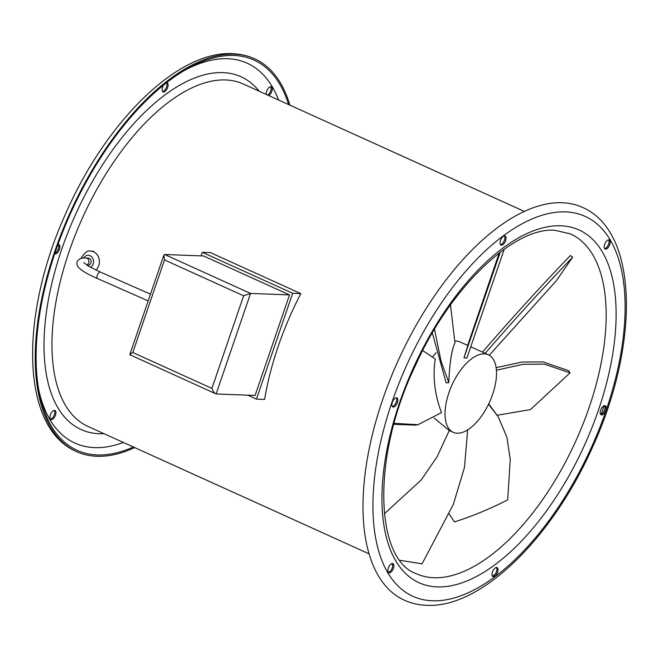<?xml version="1.0" encoding="UTF-8"?>
<svg xmlns="http://www.w3.org/2000/svg" width="659" height="659" viewBox="0 0 659 659"><rect width="100%" height="100%" fill="white"/><g stroke="black" fill="none" stroke-linecap="round" stroke-linejoin="round"><path stroke-width="0.99" d="M292.678 293.288L300.825 293.601A187.988 91.14 114.4 0 0 264.597 399.42L256.45 399.115L292.678 293.288L202.264 252.306L210.41 252.619L300.825 293.601M202.264 252.306L201.036 255.881M247.735 395.161L256.45 399.115M86.93 265.182L87.944 265.215A3.55 3.04 -87.8 0 0 90.909 262.957A3.55 3.04 -87.8 0 0 88.215 258.13L86.032 258.048C81.873 257.562 78.874 258.814 77.045 261.812C76.502 264.308 77.235 266.417 79.228 268.131L82.136 270.503C85.785 273.024 90.893 275.701 97.45 278.535L148.184 300.908M130.235 355.036C129.222 354.83 130.07 353.99 132.797 352.524L211.91 388.382C213.277 391.701 214.686 393.571 216.127 393.967L129.774 354.682L163.844 255.173L164.651 254.506L203.615 255.98L289.515 294.911L250.552 293.436L216.127 393.967L255.091 395.441L289.515 294.911M211.91 388.382L243.616 295.784L250.552 293.436L164.651 254.506M163.844 255.173L164.503 259.926L132.797 352.524M432.353 332.984L446.143 382.904L448.795 382.607C449.586 362.985 451.637 349.772 454.957 342.96L450.501 304.936M384.279 513.872L421.241 479.941L437.139 456.712L449.265 430.508L434.182 418.111M393.909 424.297L415.565 425.137L417.979 424.701L441.497 412.616C434.611 394.387 432.535 376.511 435.269 358.99L422.724 350.58M500.263 252.109L463.977 357.788L467.832 345.473L460.089 341.963A42.563 20.635 114.4 0 0 456.11 341.049A42.563 20.635 114.4 0 0 454.784 341.065M436.192 352.623A42.563 20.635 114.4 0 0 432.634 356.997M448.927 392.706A42.563 20.635 114.4 0 0 453.203 432.304A42.563 20.635 114.4 0 0 457.189 433.218A42.563 20.635 114.4 0 0 492.627 394.362A42.563 20.635 114.4 0 0 488.344 354.773A42.563 20.635 114.4 0 0 484.365 353.85A42.563 20.635 114.4 0 0 448.927 392.706M463.977 357.788L466.893 358.051L504.259 249.176M417.979 424.701L394.173 423.358M489.25 355.234L556.155 280.948L572.646 257.241L570.397 255.511C553.14 273.386 517.785 311.13 482.495 352.12L488.344 354.773M467.676 345.398L499.242 252.891M485.181 353.339C520.421 312.448 555.496 275.017 572.646 257.241M497.257 415.228L530.429 409.601L570.068 372.879L568.495 370.622L543.065 361.923L522.29 362.03L496.112 367.631M496.392 370.201L523.048 364.328L544.252 364.097L570.068 372.879M449.257 514.069L454.463 521.912C472.511 516.137 490.263 508.789 507.694 499.876L510.239 459.512L506.919 437.271L498.229 416.793L488.55 404.222M498.229 416.793L488.731 403.852M400.038 560.323L422.073 563.84L453.285 504.497L464.463 467.511L467.668 429.874M448.795 382.607L441.036 361.074L434.528 329.311M163.77 84.871A4.967 2.405 114.4 0 0 162.114 89.616A4.967 2.405 114.4 0 0 163.061 91.906A4.967 2.405 114.4 0 0 166.257 90.159A4.967 2.405 114.4 0 0 168.111 85.151A4.967 2.405 114.4 0 0 167.164 82.861A4.967 2.405 114.4 0 0 166.43 82.77M162.567 91.502A4.967 2.405 114.4 0 0 166.982 84.64A4.967 2.405 114.4 0 0 166.529 82.762M268.831 95.604A4.967 2.405 114.4 0 0 270.676 93.726A4.967 2.405 114.4 0 0 271.31 86.807A4.967 2.405 114.4 0 0 267.842 88.924A4.967 2.405 114.4 0 0 266.327 94.468M267.702 95.094A4.967 2.405 114.4 0 0 269.547 93.216A4.967 2.405 114.4 0 0 270.676 86.7M54.351 417.411A4.967 2.405 114.4 0 0 54.985 410.491A4.967 2.405 114.4 0 0 51.526 412.616A4.967 2.405 114.4 0 0 50.891 419.536A4.967 2.405 114.4 0 0 54.351 417.411M50.389 419.124A4.967 2.405 114.4 0 0 53.222 416.9A4.967 2.405 114.4 0 0 54.351 410.384M500.041 242.792A4.967 2.405 114.4 0 0 500.988 245.082A4.967 2.405 114.4 0 0 504.193 243.336A4.967 2.405 114.4 0 0 506.046 238.327A4.967 2.405 114.4 0 0 505.091 236.037A4.967 2.405 114.4 0 0 501.894 237.784A4.967 2.405 114.4 0 0 500.041 242.792M504.456 235.93A4.967 2.405 -65.6 0 1 504.909 237.817A4.967 2.405 -65.6 0 1 500.494 244.67M605.778 242.1A4.967 2.405 114.4 0 0 605.143 249.02A4.967 2.405 114.4 0 0 608.603 246.894A4.967 2.405 114.4 0 0 609.245 239.975A4.967 2.405 114.4 0 0 605.778 242.1M608.611 239.876A4.967 2.405 -65.6 0 1 607.474 246.384A4.967 2.405 -65.6 0 1 604.649 248.616M604.764 405.656A4.967 2.405 114.4 0 0 600.802 409.733A4.967 2.405 114.4 0 0 601.132 414.808A4.967 2.405 114.4 0 0 601.593 414.915A4.967 2.405 114.4 0 0 605.563 410.829A4.967 2.405 114.4 0 0 605.234 405.763A4.967 2.405 114.4 0 0 604.764 405.656M498.023 569.895A4.967 2.405 114.4 0 0 497.067 567.605A4.967 2.405 114.4 0 0 493.871 569.351A4.967 2.405 114.4 0 0 492.018 574.36A4.967 2.405 114.4 0 0 492.973 576.65A4.967 2.405 114.4 0 0 496.169 574.903A4.967 2.405 114.4 0 0 498.023 569.895M496.433 567.498A4.967 2.405 -65.6 0 1 496.886 569.384A4.967 2.405 -65.6 0 1 492.471 576.238M392.286 570.587A4.967 2.405 114.4 0 0 392.921 563.667A4.967 2.405 114.4 0 0 389.453 565.784A4.967 2.405 114.4 0 0 388.818 572.712A4.967 2.405 114.4 0 0 392.286 570.587M392.286 563.56A4.967 2.405 -65.6 0 1 391.158 570.076A4.967 2.405 -65.6 0 1 388.324 572.3M393.299 407.031A4.967 2.405 114.4 0 0 397.262 402.946A4.967 2.405 114.4 0 0 396.932 397.879A4.967 2.405 114.4 0 0 396.463 397.772A4.967 2.405 114.4 0 0 392.5 401.85A4.967 2.405 114.4 0 0 392.83 406.924A4.967 2.405 114.4 0 0 393.299 407.031M396.298 397.772A4.967 2.405 -65.6 0 1 395.944 402.88A4.967 2.405 -65.6 0 1 392.336 406.512M54.755 253.674A4.967 2.405 114.4 0 0 54.903 253.748A4.967 2.405 114.4 0 0 55.364 253.855A4.967 2.405 114.4 0 0 59.335 249.777A4.967 2.405 114.4 0 0 58.997 244.703A4.967 2.405 114.4 0 0 58.536 244.596A4.967 2.405 114.4 0 0 57.868 244.711M54.911 253.229A4.967 2.405 114.4 0 0 58.19 249.291A4.967 2.405 114.4 0 0 58.363 244.604M562.218 202.717A215.658 104.55 114.4 0 0 389.922 379.996A215.658 104.55 114.4 0 0 404.346 600.201C411.257 603.314 418.654 605.02 426.538 605.316C481.029 608.479 552.061 538.222 592.334 447.576C639.683 344.665 638.793 231.358 582.408 207.363A215.658 104.55 114.4 0 0 562.218 202.717M492.57 576.23A214.233 103.867 114.4 0 0 495.23 574.129M601.132 414.289A214.233 103.867 114.4 0 0 604.097 405.771M288.601 104.567A214.233 103.867 114.4 0 0 254.061 60.093A214.233 103.867 114.4 0 0 234.003 55.48A214.233 103.867 114.4 0 0 62.844 231.589A214.233 103.867 114.4 0 0 77.177 450.344A214.233 103.867 114.4 0 0 97.235 454.957A214.233 103.867 114.4 0 0 133.382 447M289.894 105.152A215.658 104.55 114.4 0 0 254.654 58.799A215.658 104.55 114.4 0 0 234.456 54.153A215.658 104.55 114.4 0 0 62.16 231.433A215.658 104.55 114.4 0 0 76.592 451.637A215.658 104.55 114.4 0 0 96.782 456.283A215.658 104.55 114.4 0 0 134.675 447.593M604.6 405.656A4.967 2.405 -65.6 0 1 604.245 410.763A4.967 2.405 -65.6 0 1 600.637 414.396M95.901 270.058A10.643 9.127 -87.8 0 0 98.743 265.602A10.643 9.127 -87.8 0 0 90.67 251.12C87.886 250.132 84.714 252.455 81.156 258.073L81.032 258.452M90.547 267.34A6.384 5.478 -87.8 0 0 93.166 263.979A6.384 5.478 -87.8 0 0 90.695 256.03A6.384 5.478 -87.8 0 0 83.602 258.064M86.675 265.009A3.55 3.04 -87.8 0 0 88.718 262.875A3.55 3.04 -87.8 0 0 86.032 258.048M83.726 262.537L88.635 266.252L100.267 272.027A3.55 1.458 113.4 0 0 97.285 275.322A3.55 1.458 113.4 0 0 97.45 278.535M243.616 295.784L164.503 259.926M433.828 577.729A186.571 90.448 114.4 0 0 582.885 424.363A186.571 90.448 114.4 0 0 570.406 233.854L554.927 230.312C515.149 226.597 450.896 285.998 415.508 365.366C370.803 457.568 375.424 559.977 416.356 573.709A186.571 90.448 114.4 0 0 433.828 577.729M560.85 225.782A193.664 93.891 114.4 0 0 399.618 402.583A193.664 93.891 114.4 0 0 437.214 586.905A193.664 93.891 114.4 0 0 598.446 410.104A193.664 93.891 114.4 0 0 560.85 225.782M565.603 211.893A208.557 101.115 114.4 0 0 391.965 402.295A208.557 101.115 114.4 0 0 432.461 600.794A208.557 101.115 114.4 0 0 606.091 410.392A208.557 101.115 114.4 0 0 565.603 211.893M524.325 211.407L243.229 83.998A187.988 91.14 114.4 0 0 225.625 79.953A187.988 91.14 114.4 0 0 75.431 234.48A187.988 91.14 114.4 0 0 88.009 426.439L369.106 553.848M396.578 401.018A187.988 91.14 114.4 0 0 395.952 402.855M259.259 91.263A193.664 93.891 114.4 0 0 222.915 72.614A193.664 93.891 114.4 0 0 61.682 249.407A193.664 93.891 114.4 0 0 99.278 433.729A193.664 93.891 114.4 0 0 104.04 433.704M38.996 390.952A208.557 101.115 114.4 0 0 94.525 447.618A208.557 101.115 114.4 0 0 123.373 442.469M278.592 100.028A208.557 101.115 114.4 0 0 227.676 58.725A208.557 101.115 114.4 0 0 184.232 70.529M93.578 251.236L90.67 251.12M100.267 272.027L150.491 294.169M449.265 430.516L453.203 432.304M470.79 346.807L482.495 352.12M391.298 563.906L392.673 564.532M76.592 451.637C20.421 427.716 19.3 315.15 66.188 212.495C106.371 121.371 177.757 50.496 232.462 53.684C240.346 53.98 247.743 55.685 254.654 58.799"/></g></svg>
